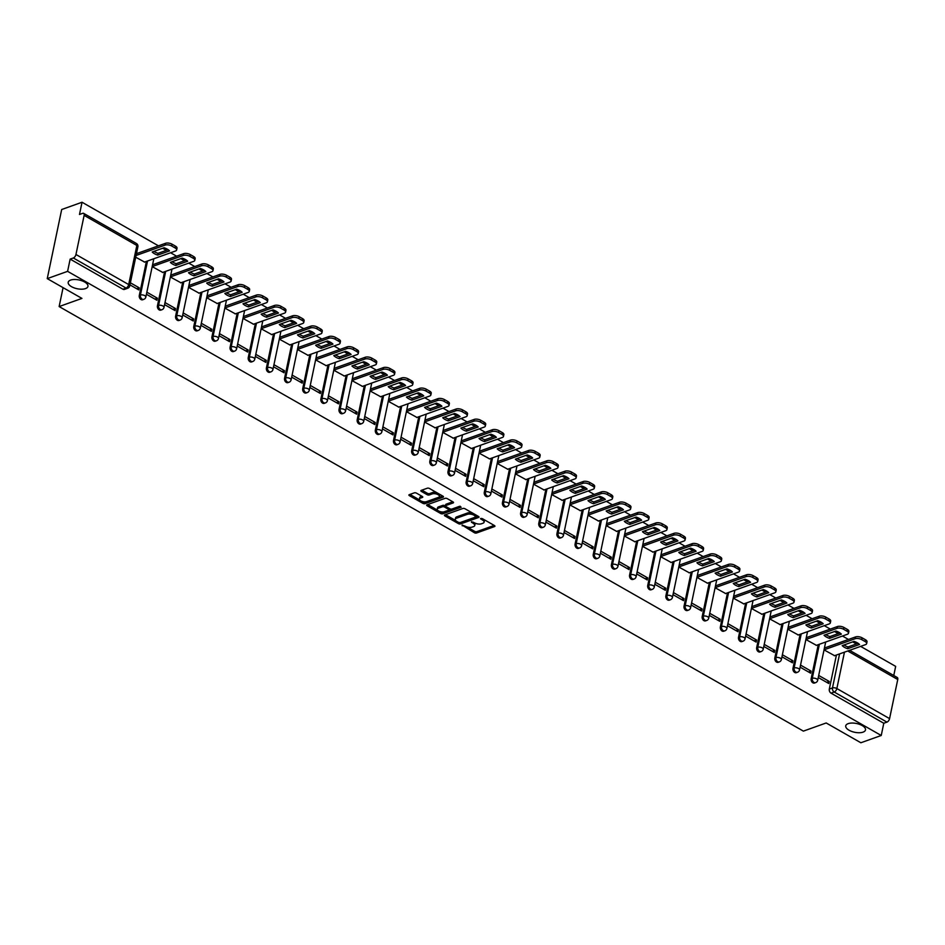 <?xml version="1.0" encoding="UTF-8"?>
<svg xmlns="http://www.w3.org/2000/svg" width="945" height="945" viewBox="0 0 945 945"><rect width="100%" height="100%" fill="white"/><g stroke="black" fill="none" stroke-linecap="round" stroke-linejoin="round"><path stroke-width="1.42" d="M462.117 525.089L474.355 532.72A1.547 0.685 -168.2 0 0 476.504 533.015L494.578 526.554A1.547 0.685 -168.2 0 0 494.944 526.223A1.547 0.685 -168.2 0 0 494.436 525.538L482.293 518.616L480.532 518.651L482.47 520.022A4.949 2.197 -168.2 0 1 484.1 522.172A4.949 2.197 -168.2 0 1 482.907 523.246L481.407 523.79A4.949 2.197 -168.2 0 1 474.532 522.845L471.46 521.746L473.126 523.353A4.949 2.197 -168.2 0 1 474.756 525.514A4.949 2.197 -168.2 0 1 473.575 526.589L472.063 527.121A4.949 2.197 -168.2 0 1 465.2 526.188L462.117 525.089M85.522 288.591A10.088 4.489 -168.2 0 0 87.956 286.406A10.088 4.489 -168.2 0 0 82.002 280.807A10.088 4.489 -168.2 0 0 70.627 280.086A10.088 4.489 -168.2 0 0 68.205 282.283A10.088 4.489 -168.2 0 0 74.159 287.882A10.088 4.489 -168.2 0 0 85.522 288.591M863.068 732.139A10.088 4.489 -168.2 0 0 865.49 729.953A10.088 4.489 -168.2 0 0 859.548 724.354A10.088 4.489 -168.2 0 0 848.173 723.646A10.088 4.489 -168.2 0 0 845.74 725.831A10.088 4.489 -168.2 0 0 851.693 731.43A10.088 4.489 -168.2 0 0 863.068 732.139M416.485 493.136A1.547 0.685 -168.2 0 0 414.335 492.841L409.268 494.66A1.547 0.685 -168.2 0 0 408.89 494.991A1.547 0.685 -168.2 0 0 409.409 495.664L422.887 503.354A1.547 0.685 -168.2 0 0 425.037 503.65L443.11 497.188A1.547 0.685 -168.2 0 0 443.477 496.857A1.547 0.685 -168.2 0 0 442.969 496.184L429.491 488.494A1.547 0.685 -168.2 0 0 427.341 488.199L421.21 490.384A1.547 0.685 -168.2 0 0 420.844 490.727A1.547 0.685 -168.2 0 0 421.352 491.4L427.128 494.684A1.547 0.685 -168.2 0 0 429.266 494.979L432.302 493.892A4.134 1.843 -168.2 0 1 436.968 494.188A4.134 1.843 -168.2 0 1 439.413 496.479A4.134 1.843 -168.2 0 1 438.421 497.377L426.526 501.63A4.134 1.843 -168.2 0 1 421.86 501.346A4.134 1.843 -168.2 0 1 419.415 499.043A4.134 1.843 -168.2 0 1 420.407 498.145L422.391 497.436A1.547 0.685 -168.2 0 0 422.769 497.105A1.547 0.685 -168.2 0 0 422.25 496.432L416.485 493.136M881.236 735.482L860.871 742.758L826.19 722.972L803.38 731.123L59.133 306.558L81.931 298.407L47.25 278.621L67.603 271.345L881.236 735.482L883.788 723.256L886.953 722.122L834.222 692.035A3.154 2.28 -109.7 0 1 832.474 687.948L839.585 653.893M444.8 514.93A1.547 0.685 -168.2 0 0 444.422 515.261A1.547 0.685 -168.2 0 0 444.941 515.935L458.419 523.624A1.547 0.685 -168.2 0 0 460.569 523.92L478.642 517.458A1.547 0.685 -168.2 0 0 479.009 517.128A1.547 0.685 -168.2 0 0 478.501 516.454L465.023 508.764A1.547 0.685 -168.2 0 0 462.873 508.469L444.8 514.93M440.654 513.489L427.175 505.799A1.547 0.685 -168.2 0 1 426.656 505.126A1.547 0.685 -168.2 0 1 427.034 504.795L445.107 498.334A1.547 0.685 -168.2 0 1 447.257 498.629L453.021 501.913A1.547 0.685 -168.2 0 1 453.529 502.586A1.547 0.685 -168.2 0 1 453.163 502.929L445.827 505.551A1.547 0.685 -168.2 0 0 445.461 505.882A1.547 0.685 -168.2 0 0 445.969 506.555L449.796 508.741A1.547 0.685 -168.2 0 0 451.946 509.036L459.577 506.307L461.172 507.217L442.803 513.785A1.547 0.685 -168.2 0 1 440.654 513.489L440.937 512.107L439.992 511.564M47.25 278.621L61.685 209.518L82.038 202.242L158.441 245.83M893.757 675.51L895.671 666.379L860.611 646.38M856.371 643.97L852.697 641.868M848.456 639.446L842.444 636.02M838.215 633.611L834.529 631.508M830.301 629.098L824.288 625.661M820.059 623.251L816.374 621.149M812.145 618.739L806.132 615.313M801.892 612.892L798.218 610.789M793.977 608.379L787.976 604.954M783.736 602.532L780.062 600.429M775.821 598.02L769.821 594.594M765.58 592.172L761.906 590.07M757.666 587.66L751.653 584.234M747.424 581.813L743.739 579.722M739.51 577.3L733.497 573.875M729.268 571.453L725.583 569.362M721.354 566.941L715.341 563.515M711.101 561.094L707.427 559.003M703.186 556.581L697.186 553.156M692.945 550.746L689.271 548.643M685.03 546.222L679.03 542.796M674.789 540.386L671.115 538.284M666.875 535.862L660.862 532.437M656.633 530.027L652.948 527.924M648.719 525.503L642.706 522.077M638.477 519.667L634.792 517.565M630.563 515.155L624.55 511.717M620.31 509.308L616.636 507.205M612.395 504.795L606.395 501.37M602.154 498.948L598.48 496.846M594.24 494.436L588.239 491.01M583.998 488.589L580.324 486.486M576.084 484.076L570.071 480.651M565.842 478.229L562.157 476.138M557.928 473.717L551.915 470.291M547.687 467.869L544.001 465.779M539.772 463.357L533.76 459.931M529.519 457.51L525.845 455.419M521.605 452.998L515.604 449.572M511.363 447.15L507.689 445.06M503.449 442.638L497.448 439.212M493.207 436.803L489.534 434.7M485.293 432.278L479.28 428.853M475.051 426.443L471.366 424.34M467.137 421.919L461.125 418.493M456.896 416.083L453.21 413.981M448.981 411.571L442.969 408.134M438.728 405.724L435.054 403.621M430.814 401.212L424.813 397.786M420.572 395.364L416.899 393.262M412.658 390.852L406.657 387.426M402.416 385.005L398.743 382.902M394.502 380.492L388.489 377.067M384.261 374.645L380.575 372.543M376.346 370.133L370.334 366.707M366.105 364.286L362.419 362.195M358.19 359.773L352.178 356.348M347.937 353.926L344.263 351.835M340.023 349.414L334.022 345.988M329.781 343.567L326.108 341.476M321.867 339.054L315.866 335.629M311.626 333.219L307.952 331.116M303.711 328.695L297.699 325.269M293.47 322.859L289.784 320.757M285.555 318.335L279.543 314.909M275.314 312.5L271.628 310.397M267.4 307.976L261.387 304.55M257.146 302.14L253.473 300.037M249.232 297.628L243.231 294.19M238.99 291.781L235.317 289.678M231.076 287.268L225.075 283.843M220.835 281.421L217.161 279.318M212.92 276.909L206.908 273.483M202.679 271.061L198.993 268.959M194.764 266.549L188.752 263.123M184.523 260.702L180.838 258.611M176.609 256.189L170.596 252.764M166.355 250.342L162.682 248.251M67.603 271.345L70.154 259.107L73.332 257.985A3.154 1.666 -60.3 0 0 75.954 254.488L84.129 215.377A3.154 1.666 -60.3 0 0 83.644 213.369A3.154 1.666 -60.3 0 0 82.652 213.346L79.486 214.48L82.038 202.242M883.788 723.256L831.057 693.169A3.154 2.28 -109.7 0 1 829.308 689.082L836.419 655.027M849.602 650.314L897.266 677.506A3.154 1.666 119.7 0 1 897.75 679.514L889.576 718.625A3.154 1.666 119.7 0 1 886.953 722.122M824.701 647.939L824.075 649.9L834.589 655.676M829.214 681.439L818.736 675.474L818.299 677.541L828.777 683.518L829.214 681.439L826.71 682.337M811.046 671.092L800.569 665.115L800.143 667.182L810.621 673.159L811.046 671.092L808.554 671.978M806.546 637.58L805.92 639.541L816.433 645.329M792.89 660.732L782.413 654.755L781.987 656.822L792.453 662.799L792.89 660.732L790.386 661.618M788.39 627.22L787.752 629.181L798.277 634.969M774.735 650.373L764.257 644.395L763.82 646.463L774.298 652.44L774.735 650.373L772.23 651.259M770.222 616.861L769.596 618.821L780.121 624.61M756.579 640.013L746.101 634.036L745.664 636.103L756.142 642.08L756.579 640.013L754.075 640.899M752.066 606.513L751.44 608.474L761.953 614.25M738.411 629.653L727.945 623.676L727.508 625.744L737.986 631.721L738.411 629.653L735.919 630.551M733.911 596.153L733.285 598.114L743.798 603.89M720.255 619.294L709.778 613.317L709.352 615.396L719.83 621.361L720.255 619.294L717.763 620.192M715.755 585.794L715.129 587.755L725.642 593.531M702.1 608.934L691.622 602.957L691.197 605.036L701.662 611.013L702.1 608.934L699.595 609.832M697.599 575.434L696.961 577.395L707.486 583.171M683.944 598.575L673.466 592.598L673.029 594.677L683.507 600.654L683.944 598.575L681.439 599.473M679.431 565.075L678.805 567.035L689.33 572.812M665.788 588.215L655.31 582.238L654.873 584.317L665.351 590.294L665.788 588.215L663.284 589.113M661.276 554.715L660.649 556.676L671.163 562.452M647.62 577.856L637.154 571.879L636.717 573.958L647.195 579.935L647.62 577.856L645.128 578.753M643.12 544.355L642.494 546.316L653.007 552.093M629.464 567.496L618.987 561.531L618.562 563.598L629.039 569.575L629.464 567.496L626.972 568.394M624.964 533.996L624.338 535.957L634.851 541.733M611.309 557.148L600.831 551.171L600.406 553.238L610.872 559.216L611.309 557.148L608.804 558.034M606.808 523.636L606.17 525.597L616.695 531.385M593.153 546.789L582.675 540.812L582.238 542.879L592.716 548.856L593.153 546.789L590.649 547.675M588.64 513.277L588.014 515.238L598.539 521.026M574.997 536.429L564.519 530.452L564.082 532.519L574.56 538.496L574.997 536.429L572.493 537.315M570.485 502.917L569.859 504.878L580.372 510.666M556.829 526.07L546.364 520.093L545.927 522.16L556.404 528.137L556.829 526.07L554.337 526.967M552.329 492.569L551.703 494.53L562.216 500.307M538.674 515.71L528.196 509.733L527.771 511.812L538.248 517.777L538.674 515.71L536.181 516.608M534.173 482.21L533.547 484.171L544.06 489.947M520.518 505.351L510.04 499.373L509.615 501.452L520.081 507.43L520.518 505.351L518.014 506.248M516.017 471.85L515.379 473.811L525.904 479.587M502.362 494.991L491.884 489.014L491.447 491.093L501.925 497.07L502.362 494.991L499.858 495.889M497.85 461.491L497.224 463.452L507.748 469.228M484.206 484.631L473.728 478.654L473.291 480.733L483.769 486.71L484.206 484.631L481.702 485.529M479.694 451.131L479.068 453.092L489.581 458.868M466.039 474.272L455.573 468.295L455.136 470.374L465.613 476.351L466.039 474.272L463.546 475.17M461.538 440.772L460.912 442.732L471.425 448.509M447.883 463.912L437.405 457.947L436.98 460.014L447.457 465.991L447.883 463.912L445.39 464.81M443.382 430.412L442.756 432.373L453.269 438.149M429.727 453.565L419.249 447.587L418.824 449.655L429.29 455.632L429.727 453.565L427.223 454.45M425.226 420.053L424.588 422.013L435.113 427.79M411.571 443.205L401.093 437.228L400.656 439.295L411.134 445.272L411.571 443.205L409.067 444.091M407.059 409.693L406.433 411.654L416.958 417.442M393.415 432.845L382.938 426.868L382.501 428.935L392.978 434.913L393.415 432.845L390.911 433.731M388.903 399.333L388.277 401.294L398.79 407.082M375.248 422.486L364.782 416.509L364.345 418.576L374.822 424.553L375.248 422.486L372.755 423.372M370.747 388.974L370.121 390.946L380.634 396.723M357.092 412.126L346.614 406.149L346.189 408.216L356.667 414.193L357.092 412.126L354.599 413.024M352.591 378.626L351.965 380.587L362.478 386.363M338.936 401.767L328.458 395.79L328.033 397.869L338.499 403.834L338.936 401.767L336.432 402.664M334.435 368.266L333.798 370.227L344.323 376.004M320.78 391.407L310.303 385.43L309.865 387.509L320.343 393.486L320.78 391.407L318.276 392.305M316.268 357.907L315.642 359.868L326.167 365.644M302.624 381.048L292.147 375.07L291.71 377.149L302.187 383.127L302.624 381.048L300.12 381.945M298.112 347.547L297.486 349.508L307.999 355.285M284.457 370.688L273.991 364.711L273.554 366.79L284.032 372.767L284.457 370.688L281.964 371.586M279.956 337.188L279.33 339.149L289.843 344.925M266.301 360.329L255.823 354.351L255.398 356.43L265.876 362.407L266.301 360.329L263.809 361.226M261.8 326.828L261.174 328.789L271.688 334.565M248.145 349.969L237.667 344.004L237.242 346.071L247.708 352.048L248.145 349.969L245.641 350.867M243.645 316.469L243.007 318.43L253.532 324.206M229.989 339.621L219.512 333.644L219.075 335.711L229.552 341.688L229.989 339.621L227.485 340.507M225.477 306.109L224.851 308.07L235.376 313.858M211.834 329.262L201.356 323.284L200.919 325.352L211.397 331.329L211.834 329.262L209.329 330.148M207.321 295.75L206.695 297.71L217.208 303.499M193.666 318.902L183.2 312.925L182.763 314.992L193.241 320.969L193.666 318.902L191.173 319.788M189.165 285.39L188.539 287.351L199.052 293.139M175.51 308.542L165.032 302.565L164.607 304.633L175.085 310.61L175.51 308.542L173.018 309.428M171.01 275.042L170.383 277.003L180.897 282.779M157.354 298.183L146.877 292.206L146.451 294.285L156.917 300.25L157.354 298.183L154.85 299.081M152.854 264.683L152.216 266.644L162.741 272.42M129.949 284.87L138.761 289.902L139.198 287.823L136.694 288.721M135.726 257.229L144.585 262.06M139.293 295.454L140.415 295.053A3.154 2.28 -109.7 0 0 141.242 298.337A3.154 2.28 -109.7 0 0 143.805 299.352L142.683 299.754A3.154 2.28 70.3 0 1 140.12 298.738A3.154 2.28 70.3 0 1 139.293 295.454L146.404 261.411M157.449 305.814L158.583 305.412A3.154 2.28 -109.7 0 0 159.398 308.696A3.154 2.28 -109.7 0 0 161.973 309.712L160.839 310.114A3.154 2.28 70.3 0 1 158.276 309.098A3.154 2.28 70.3 0 1 157.449 305.814L164.572 271.77M175.616 316.173L176.739 315.772A3.154 2.28 -109.7 0 0 177.565 319.044A3.154 2.28 -109.7 0 0 180.129 320.071L179.007 320.473A3.154 2.28 70.3 0 1 176.431 319.445A3.154 2.28 70.3 0 1 175.616 316.173L182.728 282.118M193.772 326.533L194.894 326.131A3.154 2.28 -109.7 0 0 195.721 329.403A3.154 2.28 -109.7 0 0 198.285 330.431L197.162 330.833A3.154 2.28 70.3 0 1 194.599 329.805A3.154 2.28 70.3 0 1 193.772 326.533L200.883 292.477M211.928 336.892L213.05 336.491A3.154 2.28 -109.7 0 0 213.877 339.763A3.154 2.28 -109.7 0 0 216.44 340.791L215.318 341.192A3.154 2.28 70.3 0 1 212.755 340.165A3.154 2.28 70.3 0 1 211.928 336.892L219.039 302.837M230.084 347.252L231.206 346.85A3.154 2.28 -109.7 0 0 232.033 350.122A3.154 2.28 -109.7 0 0 234.596 351.15L233.474 351.552A3.154 2.28 70.3 0 1 230.911 350.524A3.154 2.28 70.3 0 1 230.084 347.252L237.195 313.197M248.24 357.612L249.374 357.21A3.154 2.28 -109.7 0 0 250.189 360.482A3.154 2.28 -109.7 0 0 252.764 361.498L251.63 361.911A3.154 2.28 70.3 0 1 249.067 360.884A3.154 2.28 70.3 0 1 248.24 357.612L255.363 323.556M266.407 367.971L267.529 367.57A3.154 2.28 -109.7 0 0 268.356 370.842A3.154 2.28 -109.7 0 0 270.92 371.857L269.798 372.259A3.154 2.28 70.3 0 1 267.222 371.243A3.154 2.28 70.3 0 1 266.407 367.971L273.518 333.916M284.563 378.331L285.685 377.929A3.154 2.28 -109.7 0 0 286.512 381.201A3.154 2.28 -109.7 0 0 289.075 382.217L287.953 382.619A3.154 2.28 70.3 0 1 285.39 381.603A3.154 2.28 70.3 0 1 284.563 378.331L291.674 344.275M302.719 388.69L303.841 388.277A3.154 2.28 -109.7 0 0 304.668 391.561A3.154 2.28 -109.7 0 0 307.231 392.577L306.109 392.978A3.154 2.28 70.3 0 1 303.546 391.962A3.154 2.28 70.3 0 1 302.719 388.69L309.83 354.635M320.875 399.038L321.997 398.636A3.154 2.28 -109.7 0 0 322.824 401.92A3.154 2.28 -109.7 0 0 325.387 402.936L324.265 403.338A3.154 2.28 70.3 0 1 321.702 402.322A3.154 2.28 70.3 0 1 320.875 399.038L327.986 364.994M339.031 409.398L340.165 408.996A3.154 2.28 -109.7 0 0 340.98 412.28A3.154 2.28 -109.7 0 0 343.555 413.296L342.421 413.697A3.154 2.28 70.3 0 1 339.857 412.681A3.154 2.28 70.3 0 1 339.031 409.398L346.154 375.354M357.198 419.757L358.32 419.356A3.154 2.28 -109.7 0 0 359.147 422.628A3.154 2.28 -109.7 0 0 361.711 423.655L360.588 424.057A3.154 2.28 70.3 0 1 358.013 423.041A3.154 2.28 70.3 0 1 357.198 419.757L364.309 385.714M375.354 430.117L376.476 429.715A3.154 2.28 -109.7 0 0 377.303 432.987A3.154 2.28 -109.7 0 0 379.866 434.015L378.744 434.416A3.154 2.28 70.3 0 1 376.181 433.389A3.154 2.28 70.3 0 1 375.354 430.117L382.465 396.061M393.51 440.476L394.632 440.075A3.154 2.28 -109.7 0 0 395.459 443.347A3.154 2.28 -109.7 0 0 398.022 444.374L396.9 444.776A3.154 2.28 70.3 0 1 394.337 443.748A3.154 2.28 70.3 0 1 393.51 440.476L400.621 406.421M411.666 450.836L412.788 450.434A3.154 2.28 -109.7 0 0 413.615 453.706A3.154 2.28 -109.7 0 0 416.178 454.734L415.056 455.136A3.154 2.28 70.3 0 1 412.492 454.108A3.154 2.28 70.3 0 1 411.666 450.836L418.777 416.78M429.821 461.195L430.955 460.794A3.154 2.28 -109.7 0 0 431.77 464.066A3.154 2.28 -109.7 0 0 434.346 465.094L433.212 465.495A3.154 2.28 70.3 0 1 430.648 464.467A3.154 2.28 70.3 0 1 429.821 461.195L436.944 427.14M447.989 471.555L449.111 471.153A3.154 2.28 -109.7 0 0 449.938 474.425A3.154 2.28 -109.7 0 0 452.501 475.441L451.379 475.843A3.154 2.28 70.3 0 1 448.804 474.827A3.154 2.28 70.3 0 1 447.989 471.555L455.1 437.5M466.145 481.915L467.267 481.513A3.154 2.28 -109.7 0 0 468.094 484.785A3.154 2.28 -109.7 0 0 470.657 485.801L469.535 486.202A3.154 2.28 70.3 0 1 466.972 485.187A3.154 2.28 70.3 0 1 466.145 481.915L473.256 447.859M484.301 492.274L485.423 491.872A3.154 2.28 -109.7 0 0 486.25 495.145A3.154 2.28 -109.7 0 0 488.813 496.16L487.691 496.562A3.154 2.28 70.3 0 1 485.128 495.546A3.154 2.28 70.3 0 1 484.301 492.274L491.412 458.219M502.457 502.622L503.579 502.22A3.154 2.28 -109.7 0 0 504.406 505.504A3.154 2.28 -109.7 0 0 506.969 506.52L505.847 506.922A3.154 2.28 70.3 0 1 503.283 505.906A3.154 2.28 70.3 0 1 502.457 502.622L509.568 468.578M520.612 512.981L521.746 512.58A3.154 2.28 -109.7 0 0 522.561 515.864A3.154 2.28 -109.7 0 0 525.136 516.88L524.002 517.281A3.154 2.28 70.3 0 1 521.439 516.265A3.154 2.28 70.3 0 1 520.612 512.981L527.735 478.938M538.78 523.341L539.902 522.939A3.154 2.28 -109.7 0 0 540.729 526.223A3.154 2.28 -109.7 0 0 543.292 527.239L542.17 527.641A3.154 2.28 70.3 0 1 539.595 526.625A3.154 2.28 70.3 0 1 538.78 523.341L545.891 489.297M556.936 533.701L558.058 533.299A3.154 2.28 -109.7 0 0 558.885 536.571A3.154 2.28 -109.7 0 0 561.448 537.599L560.326 538A3.154 2.28 70.3 0 1 557.763 536.973A3.154 2.28 70.3 0 1 556.936 533.701L564.047 499.645M575.092 544.06L576.214 543.659A3.154 2.28 -109.7 0 0 577.041 546.931A3.154 2.28 -109.7 0 0 579.604 547.958L578.482 548.36A3.154 2.28 70.3 0 1 575.918 547.332A3.154 2.28 70.3 0 1 575.092 544.06L582.203 510.005M593.247 554.42L594.37 554.018A3.154 2.28 -109.7 0 0 595.196 557.29A3.154 2.28 -109.7 0 0 597.76 558.318L596.638 558.719A3.154 2.28 70.3 0 1 594.074 557.692A3.154 2.28 70.3 0 1 593.247 554.42L600.358 520.364M611.403 564.779L612.537 564.378A3.154 2.28 -109.7 0 0 613.352 567.65A3.154 2.28 -109.7 0 0 615.927 568.677L614.793 569.079A3.154 2.28 70.3 0 1 612.23 568.051A3.154 2.28 70.3 0 1 611.403 564.779L618.526 530.724M629.571 575.139L630.693 574.737A3.154 2.28 -109.7 0 0 631.52 578.009A3.154 2.28 -109.7 0 0 634.083 579.037L632.961 579.439A3.154 2.28 70.3 0 1 630.386 578.411A3.154 2.28 70.3 0 1 629.571 575.139L636.682 541.083M647.727 585.498L648.849 585.097A3.154 2.28 -109.7 0 0 649.676 588.369A3.154 2.28 -109.7 0 0 652.239 589.385L651.117 589.786A3.154 2.28 70.3 0 1 648.553 588.77A3.154 2.28 70.3 0 1 647.727 585.498L654.838 551.443M665.882 595.858L667.005 595.456A3.154 2.28 -109.7 0 0 667.832 598.728A3.154 2.28 -109.7 0 0 670.395 599.744L669.273 600.146A3.154 2.28 70.3 0 1 666.709 599.13A3.154 2.28 70.3 0 1 665.882 595.858L672.994 561.803M684.038 606.217L685.16 605.804A3.154 2.28 -109.7 0 0 685.987 609.088A3.154 2.28 -109.7 0 0 688.551 610.104L687.428 610.505A3.154 2.28 70.3 0 1 684.865 609.49A3.154 2.28 70.3 0 1 684.038 606.217L691.149 572.162M702.194 616.565L703.328 616.164A3.154 2.28 -109.7 0 0 704.143 619.447A3.154 2.28 -109.7 0 0 706.718 620.463L705.584 620.865A3.154 2.28 70.3 0 1 703.021 619.849A3.154 2.28 70.3 0 1 702.194 616.565L709.317 582.522M720.362 626.925L721.484 626.523A3.154 2.28 -109.7 0 0 722.311 629.807A3.154 2.28 -109.7 0 0 724.874 630.823L723.752 631.225A3.154 2.28 70.3 0 1 721.177 630.209A3.154 2.28 70.3 0 1 720.362 626.925L727.473 592.881M738.518 637.284L739.64 636.883A3.154 2.28 -109.7 0 0 740.467 640.167A3.154 2.28 -109.7 0 0 743.03 641.182L741.908 641.584A3.154 2.28 70.3 0 1 739.344 640.568A3.154 2.28 70.3 0 1 738.518 637.284L745.629 603.241M756.673 647.644L757.795 647.242A3.154 2.28 -109.7 0 0 758.622 650.514A3.154 2.28 -109.7 0 0 761.186 651.542L760.063 651.944A3.154 2.28 70.3 0 1 757.5 650.916A3.154 2.28 70.3 0 1 756.673 647.644L763.784 613.589M774.829 658.003L775.951 657.602A3.154 2.28 -109.7 0 0 776.778 660.874A3.154 2.28 -109.7 0 0 779.341 661.902L778.219 662.303A3.154 2.28 70.3 0 1 775.656 661.276A3.154 2.28 70.3 0 1 774.829 658.003L781.94 623.948M792.985 668.363L794.119 667.961A3.154 2.28 -109.7 0 0 794.934 671.233A3.154 2.28 -109.7 0 0 797.509 672.261L796.375 672.663A3.154 2.28 70.3 0 1 793.812 671.635A3.154 2.28 70.3 0 1 792.985 668.363L800.108 634.308M811.153 678.723L812.275 678.321A3.154 2.28 -109.7 0 0 813.102 681.593A3.154 2.28 -109.7 0 0 815.665 682.621L814.543 683.022A3.154 2.28 70.3 0 1 811.968 681.995A3.154 2.28 70.3 0 1 811.153 678.723L818.264 644.667M59.133 306.558L63.079 287.646M70.154 259.107L122.885 289.194A3.154 2.28 70.3 0 0 124.527 289.394L127.693 288.26A3.154 2.28 -109.7 0 1 126.063 288.06L73.332 257.985M139.198 287.823L130.375 282.791M474.756 525.514L475.051 524.132A4.949 2.197 -168.2 0 0 474.603 522.892M484.1 522.172L484.383 520.789A4.949 2.197 -168.2 0 0 483.934 519.549M466.901 526.92L474.65 531.338A1.547 0.685 -168.2 0 0 476.788 531.633L494.2 525.408M460.038 522.62A1.547 0.685 -168.2 0 0 460.853 522.538L478.264 516.313M445.461 514.682L455.726 520.541M458.573 522.408L460.073 522.609L475.937 516.939L474.177 515.285A4.949 2.197 -168.2 0 0 467.314 514.352L456.47 518.226A4.949 2.197 -168.2 0 0 455.277 519.301A4.949 2.197 -168.2 0 0 456.907 521.463L458.573 522.408M472.76 513.182A4.949 2.197 -168.2 0 0 467.598 512.97L467.314 514.352M455.277 519.301L455.573 517.919A4.949 2.197 -168.2 0 1 456.754 516.844L467.598 512.97M437.618 510.217L427.695 504.547M452.785 501.783L446.123 504.169A1.547 0.685 -168.2 0 0 445.745 504.5L445.461 505.882M460.274 506.26L443.087 512.403L442.803 513.785M438.22 508.268A4.134 1.843 -168.2 0 0 437.228 509.166A4.134 1.843 -168.2 0 0 439.673 511.458A4.134 1.843 -168.2 0 0 444.339 511.753L448.532 510.253A1.547 0.685 -168.2 0 0 448.899 509.922A1.547 0.685 -168.2 0 0 448.391 509.237L444.563 507.063A1.547 0.685 -168.2 0 0 442.414 506.768L438.22 508.268L438.515 506.886A4.134 1.843 -168.2 0 0 437.523 507.784L437.228 509.166M438.515 506.886L442.709 505.386A1.547 0.685 -168.2 0 1 444.847 505.681L445.461 506.024M440.937 512.107A1.547 0.685 -168.2 0 0 443.087 512.403M419.415 499.043L419.698 497.661A4.134 1.843 -168.2 0 1 420.702 496.763L422.013 496.29M439.413 496.479L439.697 495.097A4.134 1.843 -168.2 0 0 439.39 494.14M436.755 492.64A4.134 1.843 -168.2 0 0 432.597 492.51L432.302 493.892M421.872 490.148L427.412 493.302A1.547 0.685 -168.2 0 0 429.562 493.597L432.597 492.51M422.356 501.511L423.171 501.972A1.547 0.685 -168.2 0 0 425.321 502.267L442.732 496.042M409.929 494.424L419.722 500.011M847.677 648.731L859.525 644.502A9.852 4.382 -168.2 0 0 854.056 641.383L842.208 645.612A9.852 4.382 -168.2 0 0 847.677 648.731L848.055 646.935L858.154 643.332M834.352 655.771L865.514 644.632A4.725 2.103 -168.2 0 0 866.648 643.604A4.725 2.103 -168.2 0 0 865.088 641.537L861.71 639.611A4.725 2.103 -168.2 0 0 855.154 638.726L824.087 649.817M843.968 644.986A9.852 4.382 -168.2 0 0 848.055 646.935M824.465 648.022L855.532 636.93A4.725 2.103 11.8 0 1 862.088 637.816L865.466 639.741A4.725 2.103 11.8 0 1 867.026 641.809L866.648 643.604M829.521 638.371L841.369 634.142A9.852 4.382 -168.2 0 0 835.9 631.024L824.052 635.253A9.852 4.382 -168.2 0 0 829.521 638.371L829.899 636.576L839.999 632.973M816.197 645.411L847.358 634.272A4.725 2.103 -168.2 0 0 848.492 633.245A4.725 2.103 -168.2 0 0 846.933 631.189L843.554 629.252A4.725 2.103 -168.2 0 0 836.998 628.366L805.931 639.458M825.8 634.627A9.852 4.382 -168.2 0 0 829.899 636.576M806.309 637.662L837.364 626.57A4.725 2.103 11.8 0 1 843.932 627.456L847.311 629.382A4.725 2.103 11.8 0 1 848.87 631.449L848.492 633.245M811.365 628.012L823.213 623.783A9.852 4.382 -168.2 0 0 817.744 620.664L805.896 624.893A9.852 4.382 -168.2 0 0 811.365 628.012L811.743 626.216L821.831 622.613M798.041 635.052L829.19 623.913A4.725 2.103 -168.2 0 0 830.336 622.885A4.725 2.103 -168.2 0 0 828.777 620.83L825.398 618.904A4.725 2.103 -168.2 0 0 818.831 618.006L787.776 629.11M807.644 624.267A9.852 4.382 -168.2 0 0 811.743 626.216M788.154 627.303L819.209 616.211A4.725 2.103 11.8 0 1 825.776 617.097L829.143 619.034A4.725 2.103 11.8 0 1 830.702 621.089L830.336 622.885M793.209 617.664L805.057 613.423A9.852 4.382 -168.2 0 0 799.588 610.305L787.74 614.534A9.852 4.382 -168.2 0 0 793.209 617.664L793.587 615.868L803.675 612.254M779.873 624.692L811.034 613.553A4.725 2.103 -168.2 0 0 812.168 612.525A4.725 2.103 -168.2 0 0 810.609 610.47L807.243 608.545A4.725 2.103 -168.2 0 0 800.675 607.647L769.62 618.751M789.488 613.907A9.852 4.382 -168.2 0 0 793.587 615.868M769.986 616.955L801.053 605.851A4.725 2.103 11.8 0 1 807.609 606.749L810.987 608.674A4.725 2.103 11.8 0 1 812.546 610.73L812.168 612.525M775.054 607.304L786.901 603.064A9.852 4.382 -168.2 0 0 781.42 599.945L769.584 604.174A9.852 4.382 -168.2 0 0 775.054 607.304L775.42 605.509L785.519 601.894M761.717 614.333L792.879 603.193A4.725 2.103 -168.2 0 0 794.013 602.166A4.725 2.103 -168.2 0 0 792.453 600.11L789.075 598.185A4.725 2.103 -168.2 0 0 782.519 597.287L751.452 608.391M771.333 603.548A9.852 4.382 -168.2 0 0 775.42 605.509M751.83 606.595L782.897 595.492A4.725 2.103 11.8 0 1 789.453 596.389L792.831 598.315A4.725 2.103 11.8 0 1 794.391 600.37L794.013 602.166M756.886 596.945L768.734 592.704A9.852 4.382 -168.2 0 0 763.265 589.585L751.417 593.826A9.852 4.382 -168.2 0 0 756.886 596.945L757.264 595.149L767.364 591.535M743.561 603.973L774.723 592.834A4.725 2.103 -168.2 0 0 775.857 591.818A4.725 2.103 -168.2 0 0 774.298 589.751L770.919 587.825A4.725 2.103 -168.2 0 0 764.363 586.928L733.296 598.031M753.177 593.2A9.852 4.382 -168.2 0 0 757.264 595.149M733.674 596.236L764.741 585.132A4.725 2.103 11.8 0 1 771.297 586.03L774.676 587.955A4.725 2.103 11.8 0 1 776.235 590.011L775.857 591.818M738.73 586.585L750.578 582.344A9.852 4.382 -168.2 0 0 745.109 579.226L733.261 583.467A9.852 4.382 -168.2 0 0 738.73 586.585L739.108 584.79L749.208 581.175M725.406 593.614L756.567 582.474A4.725 2.103 -168.2 0 0 757.701 581.458A4.725 2.103 -168.2 0 0 756.142 579.391L752.763 577.466A4.725 2.103 -168.2 0 0 746.207 576.568L715.141 587.672M735.009 582.841A9.852 4.382 -168.2 0 0 739.108 584.79M715.519 585.876L746.574 574.773A4.725 2.103 11.8 0 1 753.141 575.67L756.52 577.596A4.725 2.103 11.8 0 1 758.079 579.663L757.701 581.458M720.574 576.226L732.422 571.997A9.852 4.382 -168.2 0 0 726.953 568.866L715.105 573.107A9.852 4.382 -168.2 0 0 720.574 576.226L720.952 574.43L731.04 570.815M707.25 583.254L738.399 572.127A4.725 2.103 -168.2 0 0 739.545 571.099A4.725 2.103 -168.2 0 0 737.986 569.032L734.608 567.106A4.725 2.103 -168.2 0 0 728.04 566.209L696.985 577.312M716.853 572.481A9.852 4.382 -168.2 0 0 720.952 574.43M697.363 575.517L728.418 564.413A4.725 2.103 11.8 0 1 734.986 565.311L738.352 567.236A4.725 2.103 11.8 0 1 739.911 569.303L739.545 571.099M702.418 565.866L714.266 561.637A9.852 4.382 -168.2 0 0 708.797 558.507L696.949 562.747A9.852 4.382 -168.2 0 0 702.418 565.866L702.797 564.07L712.884 560.468M689.082 572.894L720.244 561.767A4.725 2.103 -168.2 0 0 721.378 560.739A4.725 2.103 -168.2 0 0 719.818 558.672L716.452 556.747A4.725 2.103 -168.2 0 0 709.884 555.849L678.829 566.953M698.698 562.121A9.852 4.382 -168.2 0 0 702.797 564.07M679.195 565.157L710.262 554.053A4.725 2.103 11.8 0 1 716.818 554.951L720.196 556.877A4.725 2.103 11.8 0 1 721.756 558.944L721.378 560.739M684.263 555.506L696.111 551.278A9.852 4.382 -168.2 0 0 690.63 548.159L678.793 552.388A9.852 4.382 -168.2 0 0 684.263 555.506L684.629 553.711L694.729 550.108M670.926 562.535L702.088 551.408A4.725 2.103 -168.2 0 0 703.222 550.38A4.725 2.103 -168.2 0 0 701.662 548.313L698.284 546.387A4.725 2.103 -168.2 0 0 691.728 545.489L660.661 556.593M680.542 551.762A9.852 4.382 -168.2 0 0 684.629 553.711M661.039 554.798L692.106 543.694A4.725 2.103 11.8 0 1 698.662 544.592L702.04 546.517A4.725 2.103 11.8 0 1 703.6 548.584L703.222 550.38M666.095 545.147L677.943 540.918A9.852 4.382 -168.2 0 0 672.474 537.799L660.626 542.028A9.852 4.382 -168.2 0 0 666.095 545.147L666.473 543.351L676.573 539.749M652.771 552.187L683.932 541.048A4.725 2.103 -168.2 0 0 685.066 540.02A4.725 2.103 -168.2 0 0 683.507 537.953L680.128 536.028A4.725 2.103 -168.2 0 0 673.572 535.142L642.505 546.234M662.386 541.402A9.852 4.382 -168.2 0 0 666.473 543.351M642.883 544.438L673.95 533.334A4.725 2.103 11.8 0 1 680.506 534.232L683.885 536.158A4.725 2.103 11.8 0 1 685.444 538.225L685.066 540.02M647.939 534.787L659.787 530.558A9.852 4.382 -168.2 0 0 654.318 527.44L642.47 531.669A9.852 4.382 -168.2 0 0 647.939 534.787L648.317 532.992L658.417 529.389M634.615 541.828L665.776 530.688A4.725 2.103 -168.2 0 0 666.91 529.661A4.725 2.103 -168.2 0 0 665.351 527.593L661.972 525.668A4.725 2.103 -168.2 0 0 655.417 524.782L624.35 535.874M644.218 531.043A9.852 4.382 -168.2 0 0 648.317 532.992M624.728 534.079L655.783 522.987A4.725 2.103 11.8 0 1 662.351 523.873L665.729 525.798A4.725 2.103 11.8 0 1 667.288 527.865L666.91 529.661M629.783 524.428L641.631 520.199A9.852 4.382 -168.2 0 0 636.162 517.08L624.314 521.309A9.852 4.382 -168.2 0 0 629.783 524.428L630.161 522.632L640.249 519.029M616.459 531.468L647.608 520.329A4.725 2.103 -168.2 0 0 648.754 519.301A4.725 2.103 -168.2 0 0 647.195 517.246L643.817 515.32A4.725 2.103 -168.2 0 0 637.249 514.423L606.194 525.526M626.062 520.683A9.852 4.382 -168.2 0 0 630.161 522.632M606.572 523.719L637.627 512.627A4.725 2.103 11.8 0 1 644.195 513.513L647.561 515.438A4.725 2.103 11.8 0 1 649.12 517.506L648.754 519.301M611.628 514.08L623.476 509.839A9.852 4.382 -168.2 0 0 618.006 506.721L606.158 510.95A9.852 4.382 -168.2 0 0 611.628 514.08L612.006 512.273L622.093 508.67M598.291 521.108L629.453 509.969A4.725 2.103 -168.2 0 0 630.587 508.942A4.725 2.103 -168.2 0 0 629.027 506.886L625.661 504.961A4.725 2.103 -168.2 0 0 619.093 504.063L588.038 515.167M607.907 510.324A9.852 4.382 -168.2 0 0 612.006 512.273M588.404 513.371L619.471 502.267A4.725 2.103 11.8 0 1 626.027 503.165L629.405 505.091A4.725 2.103 11.8 0 1 630.965 507.146L630.587 508.942M593.472 503.72L605.32 499.48A9.852 4.382 -168.2 0 0 599.839 496.361L588.003 500.59A9.852 4.382 -168.2 0 0 593.472 503.72L593.838 501.925L603.938 498.31M580.135 510.749L611.297 499.61A4.725 2.103 -168.2 0 0 612.431 498.582A4.725 2.103 -168.2 0 0 610.872 496.527L607.493 494.601A4.725 2.103 -168.2 0 0 600.937 493.703L569.87 504.807M589.751 499.964A9.852 4.382 -168.2 0 0 593.838 501.925M570.248 503.012L601.315 491.908A4.725 2.103 11.8 0 1 607.871 492.806L611.25 494.731A4.725 2.103 11.8 0 1 612.809 496.786L612.431 498.582M575.304 493.361L587.152 489.12A9.852 4.382 -168.2 0 0 581.683 486.002L569.835 490.242A9.852 4.382 -168.2 0 0 575.304 493.361L575.682 491.565L585.782 487.951M561.98 500.389L593.141 489.25A4.725 2.103 -168.2 0 0 594.275 488.234A4.725 2.103 -168.2 0 0 592.716 486.167L589.337 484.242A4.725 2.103 -168.2 0 0 582.781 483.344L551.715 494.448M571.595 489.616A9.852 4.382 -168.2 0 0 575.682 491.565M552.093 492.652L583.159 481.548A4.725 2.103 11.8 0 1 589.715 482.446L593.094 484.372A4.725 2.103 11.8 0 1 594.653 486.427L594.275 488.234M557.148 483.001L568.996 478.761A9.852 4.382 -168.2 0 0 563.527 475.642L551.679 479.883A9.852 4.382 -168.2 0 0 557.148 483.001L557.526 481.206L567.626 477.591M543.824 490.03L574.985 478.891A4.725 2.103 -168.2 0 0 576.119 477.875A4.725 2.103 -168.2 0 0 574.56 475.808L571.182 473.882A4.725 2.103 -168.2 0 0 564.626 472.984L533.559 484.088M553.427 479.257A9.852 4.382 -168.2 0 0 557.526 481.206M533.937 482.293L564.992 471.189A4.725 2.103 11.8 0 1 571.56 472.087L574.938 474.012A4.725 2.103 11.8 0 1 576.497 476.079L576.119 477.875M538.993 472.642L550.84 468.401A9.852 4.382 -168.2 0 0 545.371 465.283L533.523 469.523A9.852 4.382 -168.2 0 0 538.993 472.642L539.371 470.846L549.458 467.232M525.668 479.67L556.818 468.531A4.725 2.103 -168.2 0 0 557.963 467.515A4.725 2.103 -168.2 0 0 556.404 465.448L553.026 463.522A4.725 2.103 -168.2 0 0 546.458 462.625L515.403 473.728M535.272 468.897A9.852 4.382 -168.2 0 0 539.371 470.846M515.781 471.933L546.836 460.829A4.725 2.103 11.8 0 1 553.404 461.727L556.77 463.652A4.725 2.103 11.8 0 1 558.33 465.72L557.963 467.515M520.837 462.282L532.685 458.053A9.852 4.382 -168.2 0 0 527.215 454.923L515.368 459.164A9.852 4.382 -168.2 0 0 520.837 462.282L521.215 460.487L531.303 456.872M507.5 469.311L538.662 458.183A4.725 2.103 -168.2 0 0 539.796 457.156A4.725 2.103 -168.2 0 0 538.237 455.088L534.87 453.163A4.725 2.103 -168.2 0 0 528.302 452.265L497.247 463.369M517.116 458.538A9.852 4.382 -168.2 0 0 521.215 460.487M497.613 461.573L528.68 450.47A4.725 2.103 11.8 0 1 535.236 451.367L538.615 453.293A4.725 2.103 11.8 0 1 540.174 455.36L539.796 457.156M502.681 451.923L514.529 447.694A9.852 4.382 -168.2 0 0 509.048 444.563L497.212 448.804A9.852 4.382 -168.2 0 0 502.681 451.923L503.047 450.127L513.147 446.524M489.345 458.951L520.506 447.824A4.725 2.103 -168.2 0 0 521.64 446.796A4.725 2.103 -168.2 0 0 520.081 444.729L516.702 442.803A4.725 2.103 -168.2 0 0 510.146 441.906L479.08 453.009M498.96 448.178A9.852 4.382 -168.2 0 0 503.047 450.127M479.458 451.214L510.524 440.11A4.725 2.103 11.8 0 1 517.08 441.008L520.459 442.933A4.725 2.103 11.8 0 1 522.018 445L521.64 446.796M484.513 441.563L496.361 437.334A9.852 4.382 -168.2 0 0 490.892 434.216L479.044 438.445A9.852 4.382 -168.2 0 0 484.513 441.563L484.891 439.768L494.991 436.165M471.189 448.591L502.35 437.464A4.725 2.103 -168.2 0 0 503.484 436.436A4.725 2.103 -168.2 0 0 501.925 434.369L498.547 432.444A4.725 2.103 -168.2 0 0 491.991 431.546L460.924 442.65M480.804 437.818A9.852 4.382 -168.2 0 0 484.891 439.768M461.302 440.854L492.369 429.751A4.725 2.103 11.8 0 1 498.925 430.648L502.303 432.574A4.725 2.103 11.8 0 1 503.862 434.641L503.484 436.436M466.357 431.204L478.205 426.975A9.852 4.382 -168.2 0 0 472.736 423.856L460.888 428.085A9.852 4.382 -168.2 0 0 466.357 431.204L466.735 429.408L476.835 425.805M453.033 438.244L484.194 427.105A4.725 2.103 -168.2 0 0 485.328 426.077A4.725 2.103 -168.2 0 0 483.769 424.01L480.391 422.084A4.725 2.103 -168.2 0 0 473.835 421.198L442.768 432.29M462.637 427.459A9.852 4.382 -168.2 0 0 466.735 429.408M443.146 430.495L474.201 419.403A4.725 2.103 11.8 0 1 480.769 420.289L484.147 422.214A4.725 2.103 11.8 0 1 485.706 424.281L485.328 426.077M448.202 420.844L460.05 416.615A9.852 4.382 -168.2 0 0 454.58 413.497L442.732 417.725A9.852 4.382 -168.2 0 0 448.202 420.844L448.58 419.048L458.668 415.446M434.877 427.884L466.027 416.745A4.725 2.103 -168.2 0 0 467.173 415.717A4.725 2.103 -168.2 0 0 465.613 413.65L462.235 411.725A4.725 2.103 -168.2 0 0 455.667 410.839L424.612 421.931M444.481 417.099A9.852 4.382 -168.2 0 0 448.58 419.048M424.99 420.135L456.045 409.043A4.725 2.103 11.8 0 1 462.613 409.929L465.979 411.855A4.725 2.103 11.8 0 1 467.539 413.922L467.173 415.717M430.046 410.484L441.894 406.255A9.852 4.382 -168.2 0 0 436.425 403.137L424.577 407.366A9.852 4.382 -168.2 0 0 430.046 410.484L430.424 408.689L440.512 405.086M416.71 417.525L447.871 406.385A4.725 2.103 -168.2 0 0 449.005 405.358A4.725 2.103 -168.2 0 0 447.446 403.302L444.079 401.377A4.725 2.103 -168.2 0 0 437.511 400.479L406.456 411.583M426.325 406.74A9.852 4.382 -168.2 0 0 430.424 408.689M406.822 409.776L437.889 398.684A4.725 2.103 11.8 0 1 444.445 399.57L447.824 401.507A4.725 2.103 11.8 0 1 449.383 403.562L449.005 405.358M411.89 400.137L423.738 395.896A9.852 4.382 -168.2 0 0 418.257 392.777L406.421 397.006A9.852 4.382 -168.2 0 0 411.89 400.137L412.256 398.329L422.356 394.726M398.554 407.165L429.715 396.026A4.725 2.103 -168.2 0 0 430.849 394.998A4.725 2.103 -168.2 0 0 429.29 392.943L425.911 391.017A4.725 2.103 -168.2 0 0 419.356 390.12L388.289 401.223M408.169 396.38A9.852 4.382 -168.2 0 0 412.256 398.329M388.667 399.428L419.734 388.324A4.725 2.103 11.8 0 1 426.289 389.222L429.668 391.147A4.725 2.103 11.8 0 1 431.227 393.203L430.849 394.998M393.722 389.777L405.57 385.536A9.852 4.382 -168.2 0 0 400.101 382.418L388.253 386.647A9.852 4.382 -168.2 0 0 393.722 389.777L394.1 387.982L404.2 384.367M380.398 396.805L411.559 385.666A4.725 2.103 -168.2 0 0 412.693 384.639A4.725 2.103 -168.2 0 0 411.134 382.583L407.756 380.658A4.725 2.103 -168.2 0 0 401.2 379.76L370.133 390.864M390.013 386.021A9.852 4.382 -168.2 0 0 394.1 387.982M370.511 389.068L401.578 377.965A4.725 2.103 11.8 0 1 408.134 378.862L411.512 380.788A4.725 2.103 11.8 0 1 413.071 382.843L412.693 384.639M375.567 379.417L387.415 375.177A9.852 4.382 -168.2 0 0 381.945 372.058L370.097 376.299A9.852 4.382 -168.2 0 0 375.567 379.417L375.945 377.622L386.044 374.007M362.242 386.446L393.404 375.307A4.725 2.103 -168.2 0 0 394.537 374.291A4.725 2.103 -168.2 0 0 392.978 372.224L389.6 370.298A4.725 2.103 -168.2 0 0 383.044 369.401L351.977 380.504M371.846 375.673A9.852 4.382 -168.2 0 0 375.945 377.622M352.355 378.709L383.41 367.605A4.725 2.103 11.8 0 1 389.978 368.503L393.356 370.428A4.725 2.103 11.8 0 1 394.915 372.484L394.537 374.291M357.411 369.058L369.259 364.817A9.852 4.382 -168.2 0 0 363.79 361.699L351.942 365.939A9.852 4.382 -168.2 0 0 357.411 369.058L357.789 367.262L367.877 363.648M344.086 376.086L375.236 364.947A4.725 2.103 -168.2 0 0 376.382 363.931A4.725 2.103 -168.2 0 0 374.822 361.864L371.444 359.939A4.725 2.103 -168.2 0 0 364.876 359.041L333.821 370.145M353.69 365.313A9.852 4.382 -168.2 0 0 357.789 367.262M334.199 368.349L365.254 357.245A4.725 2.103 11.8 0 1 371.822 358.143L375.189 360.069A4.725 2.103 11.8 0 1 376.748 362.136L376.382 363.931M339.255 358.698L351.103 354.469A9.852 4.382 -168.2 0 0 345.634 351.339L333.786 355.58A9.852 4.382 -168.2 0 0 339.255 358.698L339.633 356.903L349.721 353.288M325.919 365.727L357.08 354.599A4.725 2.103 -168.2 0 0 358.214 353.572A4.725 2.103 -168.2 0 0 356.655 351.505L353.288 349.579A4.725 2.103 -168.2 0 0 346.72 348.681L315.665 359.785M335.534 354.954A9.852 4.382 -168.2 0 0 339.633 356.903M316.032 357.99L347.098 346.886A4.725 2.103 11.8 0 1 353.654 347.784L357.033 349.709A4.725 2.103 11.8 0 1 358.592 351.776L358.214 353.572M321.099 348.339L332.947 344.11A9.852 4.382 -168.2 0 0 327.466 340.98L315.63 345.22A9.852 4.382 -168.2 0 0 321.099 348.339L321.465 346.543L331.565 342.94M307.763 355.367L338.924 344.24A4.725 2.103 -168.2 0 0 340.058 343.212A4.725 2.103 -168.2 0 0 338.499 341.145L335.121 339.22A4.725 2.103 -168.2 0 0 328.565 338.322L297.498 349.426M317.378 344.594A9.852 4.382 -168.2 0 0 321.465 346.543M297.876 347.63L328.943 336.526A4.725 2.103 11.8 0 1 335.499 337.424L338.877 339.349A4.725 2.103 11.8 0 1 340.436 341.417L340.058 343.212M302.932 337.979L314.779 333.75A9.852 4.382 -168.2 0 0 309.31 330.632L297.462 334.861A9.852 4.382 -168.2 0 0 302.932 337.979L303.31 336.184L313.409 332.581M289.607 345.008L320.768 333.88A4.725 2.103 -168.2 0 0 321.902 332.853A4.725 2.103 -168.2 0 0 320.343 330.785L316.965 328.86A4.725 2.103 -168.2 0 0 310.409 327.962L279.342 339.066M299.222 334.235A9.852 4.382 -168.2 0 0 303.31 336.184M279.72 337.27L310.787 326.167A4.725 2.103 11.8 0 1 317.343 327.064L320.721 328.99A4.725 2.103 11.8 0 1 322.28 331.057L321.902 332.853M284.776 327.62L296.624 323.391A9.852 4.382 -168.2 0 0 291.154 320.272L279.307 324.501A9.852 4.382 -168.2 0 0 284.776 327.62L285.154 325.824L295.253 322.221M271.451 334.66L302.613 323.521A4.725 2.103 -168.2 0 0 303.747 322.493A4.725 2.103 -168.2 0 0 302.187 320.426L298.809 318.5A4.725 2.103 -168.2 0 0 292.253 317.614L261.186 328.706M281.055 323.875A9.852 4.382 -168.2 0 0 285.154 325.824M261.564 326.911L292.619 315.807A4.725 2.103 11.8 0 1 299.187 316.705L302.565 318.63A4.725 2.103 11.8 0 1 304.125 320.698L303.747 322.493M266.62 317.26L278.468 313.031A9.852 4.382 -168.2 0 0 272.999 309.913L261.151 314.142A9.852 4.382 -168.2 0 0 266.62 317.26L266.998 315.465L277.086 311.862M253.295 324.3L284.445 313.161A4.725 2.103 -168.2 0 0 285.591 312.133A4.725 2.103 -168.2 0 0 284.032 310.066L280.653 308.141A4.725 2.103 -168.2 0 0 274.085 307.255L243.03 318.347M262.899 313.516A9.852 4.382 -168.2 0 0 266.998 315.465M243.408 316.551L274.463 305.459A4.725 2.103 11.8 0 1 281.031 306.345L284.398 308.271A4.725 2.103 11.8 0 1 285.957 310.338L285.591 312.133M248.464 306.901L260.312 302.672A9.852 4.382 -168.2 0 0 254.843 299.553L242.995 303.782A9.852 4.382 -168.2 0 0 248.464 306.901L248.842 305.105L258.93 301.502M235.128 313.941L266.289 302.802A4.725 2.103 -168.2 0 0 267.423 301.774A4.725 2.103 -168.2 0 0 265.864 299.719L262.497 297.793A4.725 2.103 -168.2 0 0 255.93 296.895L224.875 307.999M244.743 303.156A9.852 4.382 -168.2 0 0 248.842 305.105M225.241 306.192L256.308 295.1A4.725 2.103 11.8 0 1 262.864 295.986L266.242 297.911A4.725 2.103 11.8 0 1 267.801 299.978L267.423 301.774M230.308 296.553L242.156 292.312A9.852 4.382 -168.2 0 0 236.675 289.194L224.839 293.422A9.852 4.382 -168.2 0 0 230.308 296.553L230.674 294.745L240.774 291.143M216.972 303.581L248.133 292.442A4.725 2.103 -168.2 0 0 249.267 291.414A4.725 2.103 -168.2 0 0 247.708 289.359L244.33 287.434A4.725 2.103 -168.2 0 0 237.774 286.536L206.707 297.64M226.587 292.796A9.852 4.382 -168.2 0 0 230.674 294.745M207.085 295.844L238.152 284.74A4.725 2.103 11.8 0 1 244.708 285.638L248.086 287.563A4.725 2.103 11.8 0 1 249.645 289.619L249.267 291.414M212.141 286.193L223.989 281.953A9.852 4.382 -168.2 0 0 218.519 278.834L206.671 283.063A9.852 4.382 -168.2 0 0 212.141 286.193L212.519 284.398L222.618 280.783M198.816 293.222L229.978 282.082A4.725 2.103 -168.2 0 0 231.112 281.055A4.725 2.103 -168.2 0 0 229.552 278.999L226.174 277.074A4.725 2.103 -168.2 0 0 219.618 276.176L188.551 287.28M208.432 282.437A9.852 4.382 -168.2 0 0 212.519 284.398M188.929 285.484L219.996 274.381A4.725 2.103 11.8 0 1 226.552 275.278L229.93 277.204A4.725 2.103 11.8 0 1 231.49 279.259L231.112 281.055M193.985 275.834L205.833 271.593A9.852 4.382 -168.2 0 0 200.364 268.474L188.516 272.715A9.852 4.382 -168.2 0 0 193.985 275.834L194.363 274.038L204.463 270.424M180.66 282.862L211.822 271.723A4.725 2.103 -168.2 0 0 212.956 270.707A4.725 2.103 -168.2 0 0 211.397 268.64L208.018 266.714A4.725 2.103 -168.2 0 0 201.462 265.817L170.395 276.92M190.264 272.089A9.852 4.382 -168.2 0 0 194.363 274.038M170.773 275.125L201.828 264.021A4.725 2.103 11.8 0 1 208.396 264.919L211.774 266.844A4.725 2.103 11.8 0 1 213.334 268.9L212.956 270.707M175.829 265.474L187.677 261.233A9.852 4.382 -168.2 0 0 182.208 258.115L170.36 262.356A9.852 4.382 -168.2 0 0 175.829 265.474L176.207 263.679L186.295 260.064M162.505 272.503L193.654 261.363A4.725 2.103 -168.2 0 0 194.8 260.347A4.725 2.103 -168.2 0 0 193.241 258.28L189.862 256.355A4.725 2.103 -168.2 0 0 183.295 255.457L152.239 266.561M172.108 261.73A9.852 4.382 -168.2 0 0 176.207 263.679M152.617 264.765L183.673 253.662A4.725 2.103 11.8 0 1 190.24 254.559L193.607 256.485A4.725 2.103 11.8 0 1 195.166 258.552L194.8 260.347M157.673 255.115L169.521 250.874A9.852 4.382 -168.2 0 0 164.052 247.755L152.204 251.996A9.852 4.382 -168.2 0 0 157.673 255.115L158.051 253.319L168.139 249.704M144.337 262.143L175.498 251.004A4.725 2.103 -168.2 0 0 176.632 249.988A4.725 2.103 -168.2 0 0 175.073 247.921L171.707 245.995A4.725 2.103 -168.2 0 0 165.139 245.098L136.08 255.481M153.952 251.37A9.852 4.382 -168.2 0 0 158.051 253.319M136.458 253.685L165.517 243.302A4.725 2.103 11.8 0 1 172.073 244.2L175.451 246.125A4.725 2.103 11.8 0 1 177.01 248.192L176.632 249.988M462.377 525.03L462.223 525.798M481.052 518.356L480.899 519.124M471.72 521.699L471.555 522.455M75.954 254.488L128.685 284.563L136.848 245.452L84.129 215.377M829.308 689.082L832.474 687.948A3.154 1.406 -168.2 0 1 836.857 688.539L889.576 718.625M844.452 652.156L836.857 688.539A3.154 1.666 119.7 0 1 834.222 692.035L831.057 693.169M897.75 679.514L847.736 650.987M143.805 299.352A3.154 3.154 0 0 0 145.837 297.025A3.154 1.406 11.8 0 0 144.798 295.655A3.154 1.406 11.8 0 0 140.415 295.053L147.538 261.009M161.973 309.712A3.154 3.154 0 0 0 163.993 307.385A3.154 1.406 11.8 0 0 162.953 306.015A3.154 1.406 11.8 0 0 158.583 305.412L165.694 271.369M180.129 320.071A3.154 3.154 0 0 0 182.149 317.744A3.154 1.406 11.8 0 0 181.109 316.374A3.154 1.406 11.8 0 0 176.739 315.772L183.85 281.716M198.285 330.431A3.154 3.154 0 0 0 200.305 328.104A3.154 1.406 11.8 0 0 199.265 326.734A3.154 1.406 11.8 0 0 194.894 326.131L202.006 292.076M216.44 340.791A3.154 3.154 0 0 0 218.472 338.464A3.154 1.406 11.8 0 0 217.433 337.082A3.154 1.406 11.8 0 0 213.05 336.491L220.173 302.435M234.596 351.15A3.154 3.154 0 0 0 236.628 348.823A3.154 1.406 11.8 0 0 235.588 347.441A3.154 1.406 11.8 0 0 231.206 346.85L238.329 312.795M252.764 361.498A3.154 3.154 0 0 0 254.784 359.183A3.154 1.406 11.8 0 0 253.744 357.801A3.154 1.406 11.8 0 0 249.374 357.21L256.485 323.155M270.92 371.857A3.154 3.154 0 0 0 272.94 369.542A3.154 1.406 11.8 0 0 271.9 368.16A3.154 1.406 11.8 0 0 267.529 367.57L274.641 333.514M289.075 382.217A3.154 3.154 0 0 0 291.095 379.902A3.154 1.406 11.8 0 0 290.056 378.52A3.154 1.406 11.8 0 0 285.685 377.929L292.796 343.874M307.231 392.577A3.154 3.154 0 0 0 309.263 390.25A3.154 1.406 11.8 0 0 308.224 388.879A3.154 1.406 11.8 0 0 303.841 388.277L310.964 354.233M325.387 402.936A3.154 3.154 0 0 0 327.419 400.609A3.154 1.406 11.8 0 0 326.379 399.239A3.154 1.406 11.8 0 0 321.997 398.636L329.12 364.593M343.555 413.296A3.154 3.154 0 0 0 345.575 410.969A3.154 1.406 11.8 0 0 344.535 409.598A3.154 1.406 11.8 0 0 340.165 408.996L347.276 374.952M361.711 423.655A3.154 3.154 0 0 0 363.731 421.328A3.154 1.406 11.8 0 0 362.691 419.958A3.154 1.406 11.8 0 0 358.32 419.356L365.431 385.3M379.866 434.015A3.154 3.154 0 0 0 381.886 431.688A3.154 1.406 11.8 0 0 380.847 430.318A3.154 1.406 11.8 0 0 376.476 429.715L383.587 395.66M398.022 444.374A3.154 3.154 0 0 0 400.054 442.047A3.154 1.406 11.8 0 0 399.014 440.677A3.154 1.406 11.8 0 0 394.632 440.075L401.755 406.019M416.178 454.734A3.154 3.154 0 0 0 418.21 452.407A3.154 1.406 11.8 0 0 417.17 451.025A3.154 1.406 11.8 0 0 412.788 450.434L419.911 416.379M434.346 465.094A3.154 3.154 0 0 0 436.366 462.766A3.154 1.406 11.8 0 0 435.326 461.384A3.154 1.406 11.8 0 0 430.955 460.794L438.067 426.738M452.501 475.441A3.154 3.154 0 0 0 454.521 473.126A3.154 1.406 11.8 0 0 453.482 471.744A3.154 1.406 11.8 0 0 449.111 471.153L456.222 437.098M470.657 485.801A3.154 3.154 0 0 0 472.677 483.486A3.154 1.406 11.8 0 0 471.638 482.104A3.154 1.406 11.8 0 0 467.267 481.513L474.378 447.457M488.813 496.16A3.154 3.154 0 0 0 490.845 493.845A3.154 1.406 11.8 0 0 489.805 492.463A3.154 1.406 11.8 0 0 485.423 491.872L492.546 457.817M506.969 506.52A3.154 3.154 0 0 0 509.001 504.193A3.154 1.406 11.8 0 0 507.961 502.823A3.154 1.406 11.8 0 0 503.579 502.22L510.702 468.177M525.136 516.88A3.154 3.154 0 0 0 527.156 514.553A3.154 1.406 11.8 0 0 526.117 513.182A3.154 1.406 11.8 0 0 521.746 512.58L528.857 478.536M543.292 527.239A3.154 3.154 0 0 0 545.312 524.912A3.154 1.406 11.8 0 0 544.273 523.542A3.154 1.406 11.8 0 0 539.902 522.939L547.013 488.896M561.448 537.599A3.154 3.154 0 0 0 563.468 535.272A3.154 1.406 11.8 0 0 562.429 533.901A3.154 1.406 11.8 0 0 558.058 533.299L565.169 499.243M579.604 547.958A3.154 3.154 0 0 0 581.636 545.631A3.154 1.406 11.8 0 0 580.596 544.261A3.154 1.406 11.8 0 0 576.214 543.659L583.337 509.603M597.76 558.318A3.154 3.154 0 0 0 599.791 555.991A3.154 1.406 11.8 0 0 598.752 554.62A3.154 1.406 11.8 0 0 594.37 554.018L601.492 519.963M615.927 568.677A3.154 3.154 0 0 0 617.947 566.35A3.154 1.406 11.8 0 0 616.908 564.968A3.154 1.406 11.8 0 0 612.537 564.378L619.648 530.322M634.083 579.037A3.154 3.154 0 0 0 636.103 576.71A3.154 1.406 11.8 0 0 635.064 575.328A3.154 1.406 11.8 0 0 630.693 574.737L637.804 540.682M652.239 589.385A3.154 3.154 0 0 0 654.259 587.069A3.154 1.406 11.8 0 0 653.219 585.687A3.154 1.406 11.8 0 0 648.849 585.097L655.96 551.041M670.395 599.744A3.154 3.154 0 0 0 672.427 597.429A3.154 1.406 11.8 0 0 671.387 596.047A3.154 1.406 11.8 0 0 667.005 595.456L674.128 561.401M688.551 610.104A3.154 3.154 0 0 0 690.582 607.777A3.154 1.406 11.8 0 0 689.543 606.406A3.154 1.406 11.8 0 0 685.16 605.804L692.283 571.76M706.718 620.463A3.154 3.154 0 0 0 708.738 618.136A3.154 1.406 11.8 0 0 707.699 616.766A3.154 1.406 11.8 0 0 703.328 616.164L710.439 582.12M724.874 630.823A3.154 3.154 0 0 0 726.894 628.496A3.154 1.406 11.8 0 0 725.854 627.126A3.154 1.406 11.8 0 0 721.484 626.523L728.595 592.48M743.03 641.182A3.154 3.154 0 0 0 745.05 638.855A3.154 1.406 11.8 0 0 744.01 637.485A3.154 1.406 11.8 0 0 739.64 636.883L746.751 602.827M761.186 651.542A3.154 3.154 0 0 0 763.217 649.215A3.154 1.406 11.8 0 0 762.178 647.845A3.154 1.406 11.8 0 0 757.795 647.242L764.918 613.187M779.341 661.902A3.154 3.154 0 0 0 781.373 659.575A3.154 1.406 11.8 0 0 780.334 658.204A3.154 1.406 11.8 0 0 775.951 657.602L783.074 623.546M797.509 672.261A3.154 3.154 0 0 0 799.529 669.934A3.154 1.406 11.8 0 0 798.49 668.552A3.154 1.406 11.8 0 0 794.119 667.961L801.23 633.906M815.665 682.621A3.154 3.154 0 0 0 817.685 680.294A3.154 1.406 11.8 0 0 816.645 678.912A3.154 1.406 11.8 0 0 812.275 678.321L819.386 644.266M122.885 289.194L126.063 288.06A3.154 1.666 119.7 0 0 128.685 284.563A3.154 1.406 11.8 0 1 129.725 285.945L137.887 246.834A3.154 3.154 0 0 0 136.363 243.444L83.644 213.369M136.363 243.444A3.154 1.666 -60.3 0 1 136.848 245.452A3.154 1.406 11.8 0 1 137.887 246.834M473.374 522.183L473.126 523.353M482.706 518.852L482.47 520.022M494.743 525.763L494.578 526.554M476.788 531.633L476.504 533.015M474.65 531.338L474.355 532.72M478.808 516.667L478.642 517.458M460.853 522.538L460.569 523.92M458.668 522.455L458.419 523.624M445.178 514.789L444.941 515.935M476.079 515.072L475.843 516.23M474.425 514.127L474.177 515.285M456.754 516.844L456.47 518.226M427.412 504.654L427.175 505.799M453.328 502.138L453.163 502.929M446.123 504.169L445.827 505.551M448.639 508.079L448.391 509.237M444.847 505.681L444.563 507.063M442.709 505.386L442.414 506.768M422.557 496.645L422.391 497.436M420.702 496.763L420.407 498.145M429.562 493.597L429.266 494.979M427.412 493.302L427.128 494.684M421.588 490.254L421.352 491.4M443.276 496.397L443.11 497.188M425.321 502.267L425.037 503.65M423.171 501.972L422.887 503.354M409.646 494.518L409.409 495.664M855.532 636.93L855.154 638.726M862.088 637.816L861.71 639.611M865.466 639.741L865.088 641.537M837.364 626.57L836.998 628.366M843.932 627.456L843.554 629.252M847.311 629.382L846.933 631.189M819.209 616.211L818.831 618.006M825.776 617.097L825.398 618.904M829.143 619.034L828.777 620.83M801.053 605.851L800.675 607.647M807.609 606.749L807.243 608.545M810.987 608.674L810.609 610.47M782.897 595.492L782.519 597.287M789.453 596.389L789.075 598.185M792.831 598.315L792.453 600.11M764.741 585.132L764.363 586.928M771.297 586.03L770.919 587.825M774.676 587.955L774.298 589.751M746.574 574.773L746.207 576.568M753.141 575.67L752.763 577.466M756.52 577.596L756.142 579.391M728.418 564.413L728.04 566.209M734.986 565.311L734.608 567.106M738.352 567.236L737.986 569.032M710.262 554.053L709.884 555.849M716.818 554.951L716.452 556.747M720.196 556.877L719.818 558.672M692.106 543.694L691.728 545.489M698.662 544.592L698.284 546.387M702.04 546.517L701.662 548.313M673.95 533.334L673.572 535.142M680.506 534.232L680.128 536.028M683.885 536.158L683.507 537.953M655.783 522.987L655.417 524.782M662.351 523.873L661.972 525.668M665.729 525.798L665.351 527.593M637.627 512.627L637.249 514.423M644.195 513.513L643.817 515.32M647.561 515.438L647.195 517.246M619.471 502.267L619.093 504.063M626.027 503.165L625.661 504.961M629.405 505.091L629.027 506.886M601.315 491.908L600.937 493.703M607.871 492.806L607.493 494.601M611.25 494.731L610.872 496.527M583.159 481.548L582.781 483.344M589.715 482.446L589.337 484.242M593.094 484.372L592.716 486.167M564.992 471.189L564.626 472.984M571.56 472.087L571.182 473.882M574.938 474.012L574.56 475.808M546.836 460.829L546.458 462.625M553.404 461.727L553.026 463.522M556.77 463.652L556.404 465.448M528.68 450.47L528.302 452.265M535.236 451.367L534.87 453.163M538.615 453.293L538.237 455.088M510.524 440.11L510.146 441.906M517.08 441.008L516.702 442.803M520.459 442.933L520.081 444.729M492.369 429.751L491.991 431.546M498.925 430.648L498.547 432.444M502.303 432.574L501.925 434.369M474.201 419.403L473.835 421.198M480.769 420.289L480.391 422.084M484.147 422.214L483.769 424.01M456.045 409.043L455.667 410.839M462.613 409.929L462.235 411.725M465.979 411.855L465.613 413.65M437.889 398.684L437.511 400.479M444.445 399.57L444.079 401.377M447.824 401.507L447.446 403.302M419.734 388.324L419.356 390.12M426.289 389.222L425.911 391.017M429.668 391.147L429.29 392.943M401.578 377.965L401.2 379.76M408.134 378.862L407.756 380.658M411.512 380.788L411.134 382.583M383.41 367.605L383.044 369.401M389.978 368.503L389.6 370.298M393.356 370.428L392.978 372.224M365.254 357.245L364.876 359.041M371.822 358.143L371.444 359.939M375.189 360.069L374.822 361.864M347.098 346.886L346.72 348.681M353.654 347.784L353.288 349.579M357.033 349.709L356.655 351.505M328.943 336.526L328.565 338.322M335.499 337.424L335.121 339.22M338.877 339.349L338.499 341.145M310.787 326.167L310.409 327.962M317.343 327.064L316.965 328.86M320.721 328.99L320.343 330.785M292.619 315.807L292.253 317.614M299.187 316.705L298.809 318.5M302.565 318.63L302.187 320.426M274.463 305.459L274.085 307.255M281.031 306.345L280.653 308.141M284.398 308.271L284.032 310.066M256.308 295.1L255.93 296.895M262.864 295.986L262.497 297.793M266.242 297.911L265.864 299.719M238.152 284.74L237.774 286.536M244.708 285.638L244.33 287.434M248.086 287.563L247.708 289.359M219.996 274.381L219.618 276.176M226.552 275.278L226.174 277.074M229.93 277.204L229.552 278.999M201.828 264.021L201.462 265.817M208.396 264.919L208.018 266.714M211.774 266.844L211.397 268.64M183.673 253.662L183.295 255.457M190.24 254.559L189.862 256.355M193.607 256.485L193.241 258.28M165.517 243.302L165.139 245.098M172.073 244.2L171.707 245.995M175.451 246.125L175.073 247.921M825.682 642.021L817.685 680.294M807.526 631.662L799.529 669.934M789.37 621.302L781.373 659.575M771.214 610.942L763.217 649.215M753.047 600.583L745.05 638.855M734.891 590.223L726.894 628.496M716.735 579.864L708.738 618.136M698.579 569.504L690.582 607.777M680.424 559.145L672.427 597.429M662.256 548.785L654.259 587.069M644.1 538.437L636.103 576.71M625.944 528.078L617.947 566.35M607.789 517.718L599.791 555.991M589.633 507.359L581.636 545.631M571.465 496.999L563.468 535.272M553.309 486.64L545.312 524.912M535.154 476.28L527.156 514.553M516.998 465.92L509.001 504.193M498.842 455.561L490.845 493.845M480.674 445.201L472.677 483.486M462.518 434.854L454.521 473.126M444.363 424.494L436.366 462.766M426.207 414.134L418.21 452.407M408.051 403.775L400.054 442.047M389.883 393.415L381.886 431.688M371.728 383.056L363.731 421.328M353.572 372.696L345.575 410.969M335.416 362.337L327.419 400.609M317.26 351.977L309.263 390.25M299.092 341.617L291.095 379.902M280.937 331.258L272.94 369.542M262.781 320.91L254.784 359.183M244.625 310.551L236.628 348.823M226.469 300.191L218.472 338.464M208.302 289.832L200.305 328.104M190.146 279.472L182.149 317.744M171.99 269.112L163.993 307.385M153.834 258.753L145.837 297.025M127.693 288.26A3.154 3.154 0 0 0 129.725 285.945M476.481 515.332L476.197 516.714M449.194 508.54L448.899 509.922"/></g></svg>
